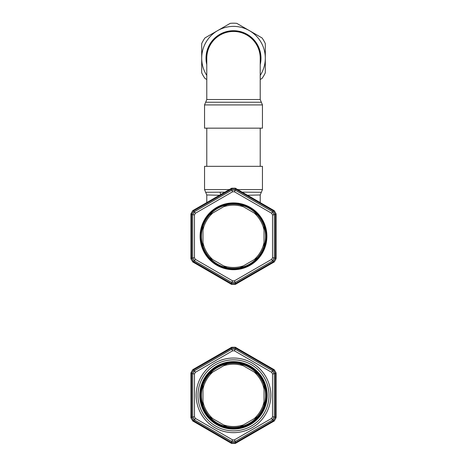 <?xml version="1.0" encoding="UTF-8"?>
<svg xmlns="http://www.w3.org/2000/svg" width="467" height="467" viewBox="0 0 467 467"><rect width="100%" height="100%" fill="white"/><g stroke="black" fill="none" stroke-linecap="round" stroke-linejoin="round"><path stroke-width="0.7" d="M234.288 361.96A33.396 33.396 0 0 0 200.109 394.562A33.396 33.396 0 0 0 232.712 428.741A33.396 33.396 0 0 0 266.89 396.139A33.396 33.396 0 0 0 234.288 361.96M223.658 365.772L212.806 372.036A31.172 31.172 0 0 0 202.964 389.087L202.964 401.614A31.172 31.172 0 0 0 212.806 418.66L223.658 424.929A31.172 31.172 0 0 0 243.342 424.929L254.194 418.66A31.172 31.172 0 0 0 264.036 401.614L264.036 389.087A31.172 31.172 0 0 0 254.194 372.036L257.41 373.898A32.124 32.124 0 0 0 226.88 363.916C220.056 365.41 214.295 368.737 209.59 373.898A32.124 32.124 0 0 0 202.964 385.368C200.851 392.023 200.851 398.678 202.964 405.333A32.124 32.124 0 0 0 209.59 416.803C214.295 421.964 220.056 425.291 226.88 426.785A32.124 32.124 0 0 0 240.12 426.785C246.944 425.291 252.705 421.964 257.41 416.803A32.124 32.124 0 0 0 264.036 405.333C266.149 398.678 266.149 392.023 264.036 385.368A32.124 32.124 0 0 0 257.41 373.898C252.705 368.737 246.944 365.41 240.12 363.916L243.342 365.772A31.172 31.172 0 0 0 223.658 365.772L226.88 363.916M243.342 365.772L254.194 372.036M264.036 401.614L264.036 405.333M264.036 389.087L264.036 385.368M243.342 424.929L240.12 426.785M254.194 418.66L257.41 416.803M212.806 418.66L209.59 416.803M223.658 424.929L226.88 426.785M202.964 389.087L202.964 385.368M202.964 401.614L202.964 405.333M212.806 372.036L209.59 373.898M274.257 369.741L235.298 347.25L235.298 349.252L272.524 370.74L274.322 373.857L274.322 416.844L272.524 419.956L235.298 441.449L231.702 441.449L232.601 439.891L195.375 418.403L194.476 416.844L192.678 416.844L192.678 373.857L194.476 370.74L231.702 349.252L235.298 349.252L234.399 350.81L271.625 372.298L272.524 373.857L274.322 373.857L276.055 372.859L276.125 373.682L276.038 372.754L274.257 369.741L273.545 370.15L275.378 373.682L276.125 373.682L276.125 417.019L275.378 417.019L275.378 373.682M232.601 350.81L231.702 349.252L231.702 348.073L235.672 348.248L236.045 347.6L235.205 347.214L231.702 347.25L231.702 348.073L193.793 369.917L193.42 369.274L192.743 369.741L194.476 370.74L195.375 372.298L232.601 350.81L234.399 350.81M231.702 347.25L193.42 369.274L192.661 369.806L190.945 372.859L191.657 373.267L193.793 369.917M190.945 372.859L190.945 417.842L192.678 416.844L194.476 419.956L195.375 418.403M193.455 420.545L191.622 417.019L190.875 417.019L190.962 417.942L192.743 420.96L193.455 420.545L231.328 442.453L230.955 443.095L231.702 443.452L231.702 441.449L194.476 419.956L193.455 420.545M192.743 420.96L230.955 443.095L231.795 443.487L235.298 443.452L235.298 442.628L231.328 442.453M235.298 443.452L274.257 420.96L272.524 419.956L271.625 418.403L234.399 439.891L232.601 439.891M271.625 418.403L272.524 416.844L274.322 416.844L275.343 417.434L273.207 420.785L273.58 421.427L274.339 420.89L276.055 417.842L275.378 417.019M276.055 417.842L276.125 417.019M236.045 443.095L235.672 442.453L235.298 442.628L235.298 441.449L234.399 439.891M273.58 369.274L273.207 369.917L273.545 370.15L272.524 370.74L271.625 372.298M190.875 373.682L191.622 373.682L191.657 373.267L192.678 373.857L194.476 373.857L195.375 372.298M234.294 361.645A33.717 33.717 0 0 0 199.794 394.557A33.717 33.717 0 0 0 232.706 429.056A33.717 33.717 0 0 0 267.206 396.144A33.717 33.717 0 0 0 234.294 361.645M204.978 218.935A33.396 33.396 0 0 0 216.122 264.83A33.396 33.396 0 0 0 262.022 253.686A33.396 33.396 0 0 0 250.878 207.786A33.396 33.396 0 0 0 204.978 218.935M257.41 214.855A32.124 32.124 0 0 0 226.88 204.873C220.056 206.367 214.295 209.695 209.59 214.855A32.124 32.124 0 0 0 202.964 226.326C200.851 232.98 200.851 239.635 202.964 246.29A32.124 32.124 0 0 0 209.59 257.761C214.295 262.921 220.056 266.248 226.88 267.749A32.124 32.124 0 0 0 240.12 267.749C246.944 266.248 252.705 262.921 257.41 257.761A32.124 32.124 0 0 0 264.036 246.29C266.149 239.635 266.149 232.98 264.036 226.326A32.124 32.124 0 0 0 257.41 214.855C252.705 209.695 246.944 206.367 240.12 204.873L257.41 214.855M243.342 206.735A31.172 31.172 0 0 0 223.658 206.735L212.806 212.999A31.172 31.172 0 0 0 202.964 230.044L202.964 226.326M254.194 212.999A31.172 31.172 0 0 1 264.036 230.044L264.036 242.577A31.172 31.172 0 0 1 254.194 259.623L243.342 265.886A31.172 31.172 0 0 1 223.658 265.886L212.806 259.623A31.172 31.172 0 0 1 202.964 242.577L202.964 230.044M264.036 242.577L264.036 246.29M264.036 230.044L264.036 226.326M243.342 265.886L240.12 267.749M254.194 259.623L257.41 257.761M212.806 259.623L209.59 257.761M223.658 265.886L226.88 267.749M202.964 242.577L202.964 246.29M223.658 206.735L226.88 204.873M212.806 212.999L209.59 214.855M274.257 210.699L235.298 188.207L235.298 190.209L272.524 211.703L274.322 214.82L274.322 257.802L272.524 260.919L235.298 282.412L231.702 282.412L232.601 280.854L195.375 259.36L194.476 257.802L192.678 257.802L192.678 214.82L194.476 211.703L231.702 190.209L235.298 190.209L234.399 191.768L271.625 213.261L272.524 214.82L274.322 214.82L276.055 213.816L276.125 214.639L276.038 213.717L274.257 210.699L273.545 211.113L275.378 214.639L276.125 214.639L276.125 257.982L275.378 257.982L275.378 214.639M232.601 191.768L231.702 190.209L231.702 189.03L235.672 189.205L236.045 188.563L235.205 188.172L231.702 188.207L231.702 189.03L193.793 210.88L193.42 210.232L192.743 210.699L194.476 211.703L195.375 213.261L232.601 191.768L234.399 191.768M231.702 188.207L193.42 210.232L192.661 210.769L190.945 213.816L191.657 214.23L193.793 210.88M190.945 213.816L190.945 258.8L192.678 257.802L194.476 260.919L195.375 259.36M193.455 261.508L191.622 257.982L190.875 257.982L190.962 258.905L192.743 261.917L193.455 261.508L231.328 283.411L230.955 284.059L231.702 284.409L231.702 282.412L194.476 260.919L193.455 261.508M192.743 261.917L230.955 284.059L231.795 284.444L235.298 284.409L235.298 283.586L231.328 283.411M235.298 284.409L274.257 261.917L272.524 260.919L271.625 259.36L234.399 280.854L232.601 280.854M271.625 259.36L272.524 257.802L274.322 257.802L275.343 258.391L273.207 261.742L273.58 262.39L274.339 261.853L276.055 258.8L275.378 257.982M276.055 258.8L276.125 257.982M236.045 284.059L235.672 283.411L235.298 283.586L235.298 282.412L234.399 280.854M273.58 210.232L273.207 210.88L273.545 211.113L272.524 211.703L271.625 213.261M190.875 214.639L191.622 214.639L191.657 214.23L192.678 214.82L194.476 214.82L195.375 213.261M260.218 128.162L260.218 166.334M206.782 128.162L206.782 166.334M260.218 202.52L260.218 194.961L261.333 192.27L260.218 194.961L247.662 195.27M206.782 202.52L206.782 194.961L219.338 195.27M206.782 194.961L205.667 192.27L206.782 194.961L205.667 192.27L224.773 192.13M237.796 189.573L262.448 189.573L262.448 166.334L204.552 166.334L204.552 189.573L205.667 192.27M242.227 192.13L261.333 192.27L262.448 189.573M206.782 99.529L206.782 58.182A26.718 26.718 0 0 1 233.5 31.464A26.718 26.718 0 0 1 260.218 58.182A26.718 26.718 0 0 0 233.5 31.464A26.718 26.718 0 0 0 206.782 58.182A26.718 26.718 0 0 1 233.5 31.464A26.718 26.718 0 0 1 260.218 58.182L260.218 99.529L261.333 102.226L260.218 99.529L206.782 99.529L205.667 102.226L206.782 99.529L205.667 102.226L261.333 102.226L262.448 104.917L204.552 104.917L205.667 102.226M204.552 104.917L204.552 128.162L262.448 128.162L262.448 104.917M206.782 60.798A26.847 26.847 0 0 1 246.372 34.628A26.847 26.847 0 0 1 260.218 60.798M260.218 64.615A27.483 27.483 0 0 0 216.793 36.368A27.483 27.483 0 0 0 206.782 64.615M206.782 75.444A31.809 31.809 0 0 1 249.401 30.641A31.809 31.809 0 0 1 260.218 75.444M206.782 79.489L204.972 78.444A34.99 34.99 0 0 1 201.691 72.759L201.691 43.606A34.99 34.99 0 0 1 204.972 37.926L230.219 23.35A34.99 34.99 0 0 1 236.781 23.35L262.028 37.926A34.99 34.99 0 0 1 265.309 43.606L265.309 72.759A34.99 34.99 0 0 1 262.028 78.444L260.218 79.489M234.271 362.596A32.76 32.76 0 0 0 200.746 394.574A32.76 32.76 0 0 0 232.729 428.105A32.76 32.76 0 0 0 266.254 396.121A32.76 32.76 0 0 0 234.271 362.596M273.207 369.917L235.672 348.248M230.955 347.6L231.328 348.248M191.622 373.682L191.622 417.019M193.42 421.427L193.793 420.785M235.672 442.453L273.207 420.785M272.524 416.844L272.524 373.857M194.476 373.857L194.476 416.844M234.381 358.043A37.313 37.313 0 0 0 196.193 394.469A37.313 37.313 0 0 0 232.619 432.652A37.313 37.313 0 0 0 270.807 396.232A37.313 37.313 0 0 0 234.381 358.043M234.341 359.847A35.515 35.515 0 0 0 197.996 394.51A35.515 35.515 0 0 0 232.659 430.854A35.515 35.515 0 0 0 269.004 396.185A35.515 35.515 0 0 0 234.341 359.847M205.521 219.262A32.76 32.76 0 0 0 216.454 264.287A32.76 32.76 0 0 0 261.479 253.353A32.76 32.76 0 0 0 250.545 208.329A32.76 32.76 0 0 0 205.521 219.262M273.207 210.88L235.672 189.205M230.955 188.563L231.328 189.205M191.622 214.639L191.622 257.982M193.42 262.39L193.793 261.742M235.672 283.411L273.207 261.742M272.524 257.802L272.524 214.82M194.476 214.82L194.476 257.802M220.611 194.535L220.103 192.153M229.204 189.573L204.552 189.573"/></g></svg>
